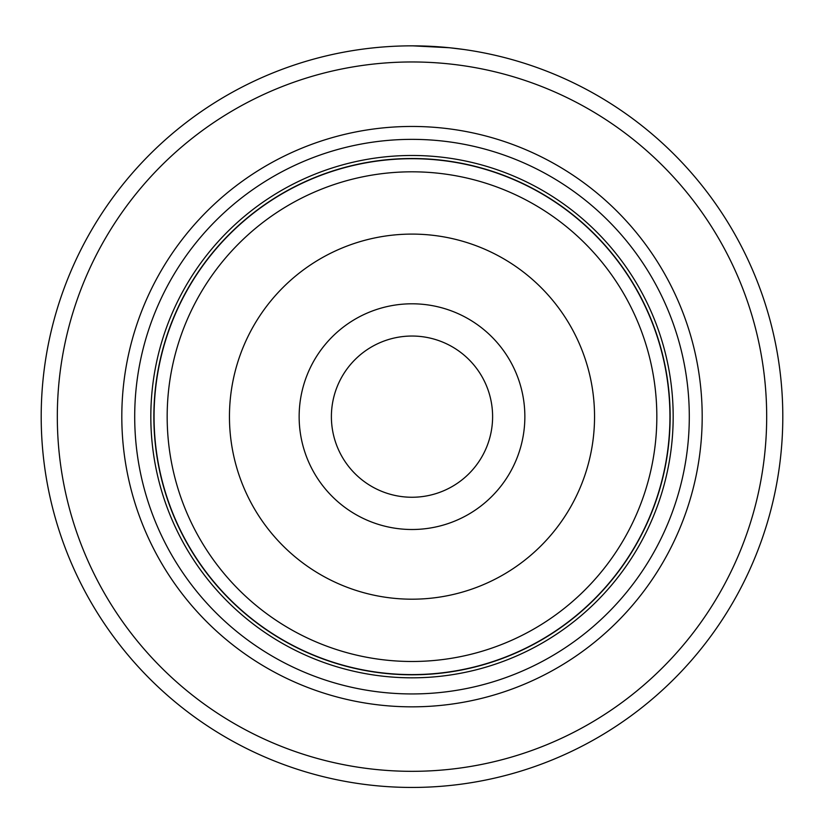 <?xml version="1.0" encoding="UTF-8"?>
<svg xmlns="http://www.w3.org/2000/svg" width="824" height="824" viewBox="0 0 824 824"><rect width="100%" height="100%" fill="white"/><g stroke="black" fill="none" stroke-linecap="round" stroke-linejoin="round"><path stroke-width="1.24" d="M154.057 416.645A257.943 257.943 0 0 1 412 158.702A257.943 257.943 0 0 1 669.943 416.645A257.943 257.943 0 0 1 412 674.599A257.943 257.943 0 0 1 154.057 416.645M524.857 416.645A112.857 112.857 0 0 1 412 529.502A112.857 112.857 0 0 1 299.143 416.645A112.857 112.857 0 0 1 412 303.798A112.857 112.857 0 0 1 524.857 416.645M331.392 416.645A80.608 80.608 0 0 0 412 497.253A80.608 80.608 0 0 0 492.608 416.645A80.608 80.608 0 0 0 412 336.038A80.608 80.608 0 0 0 331.392 416.645M153.861 416.645A258.139 258.139 0 0 1 412 158.507A258.139 258.139 0 0 1 670.139 416.645A258.139 258.139 0 0 1 412 674.794A258.139 258.139 0 0 1 153.861 416.645M371.171 48.101L375.414 47.658M463.459 49.44L449.307 47.73L412.649 45.845M702.192 416.645A290.192 290.192 0 0 1 412 706.837A290.192 290.192 0 0 1 121.808 416.645A290.192 290.192 0 0 1 412 126.453A290.192 290.192 0 0 1 702.192 416.645M689.297 416.645A277.297 277.297 0 0 1 412 693.942A277.297 277.297 0 0 1 134.703 416.645A277.297 277.297 0 0 1 412 139.359A277.297 277.297 0 0 1 689.297 416.645M766.681 416.645A354.681 354.681 0 0 0 412 61.965A354.681 354.681 0 0 0 57.319 416.645A354.681 354.681 0 0 0 412 771.326A354.681 354.681 0 0 0 766.681 416.645M41.2 416.645A370.8 370.8 0 0 1 412 45.845A370.8 370.8 0 0 1 782.8 416.645A370.8 370.8 0 0 1 412 787.445A370.8 370.8 0 0 1 41.2 416.645M453.55 48.183L454.117 48.245M396.148 46.185L397.096 46.144M167.169 416.645A244.831 244.831 0 0 1 412 171.814A244.831 244.831 0 0 1 656.831 416.645A244.831 244.831 0 0 1 412 661.487A244.831 244.831 0 0 1 167.169 416.645M594.547 416.645A182.547 182.547 0 0 0 412 234.098A182.547 182.547 0 0 0 229.453 416.645A182.547 182.547 0 0 0 412 599.192A182.547 182.547 0 0 0 594.547 416.645M673.177 416.645A261.177 261.177 0 0 1 412 677.822A261.177 261.177 0 0 1 150.823 416.645A261.177 261.177 0 0 1 412 155.478A261.177 261.177 0 0 1 673.177 416.645"/></g></svg>
